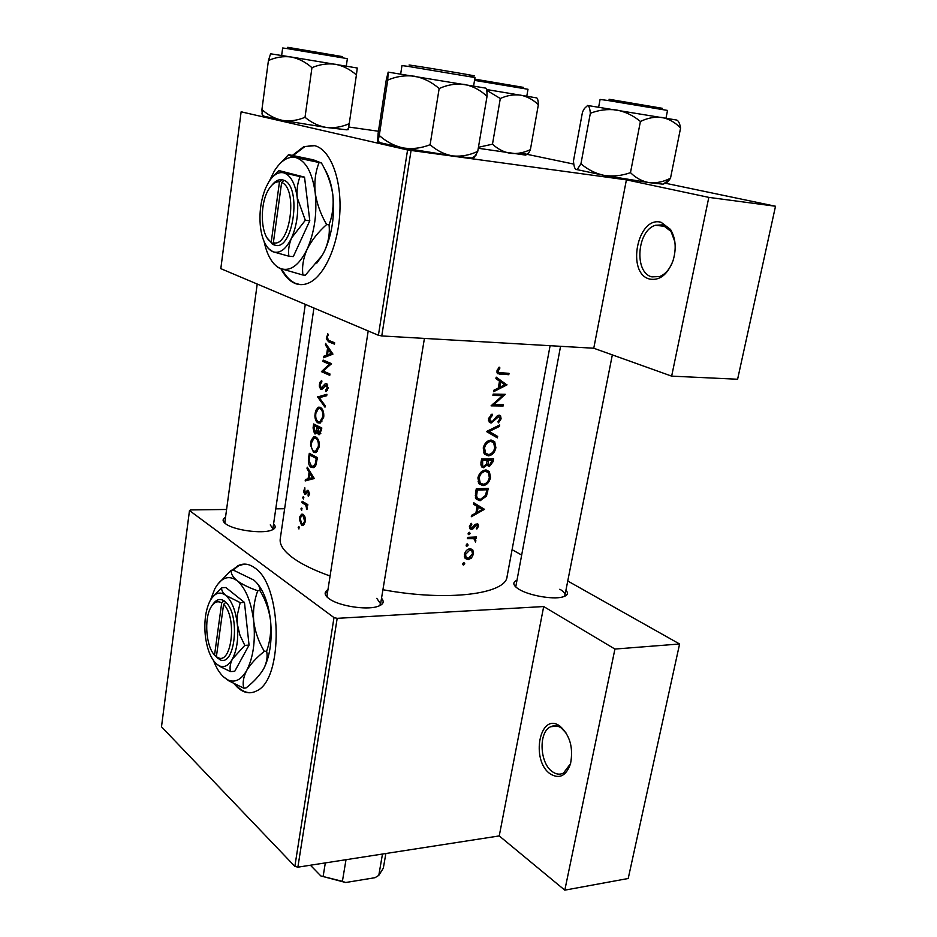 <?xml version="1.0" encoding="UTF-8"?>
<svg xmlns="http://www.w3.org/2000/svg" width="937" height="937" viewBox="0 0 937 937"><rect width="100%" height="100%" fill="white"/><g stroke="black" fill="none" stroke-linecap="round" stroke-linejoin="round"><path stroke-width="1.41" d="M649.704 279.074C625.998 273.686 637.394 215.463 661.112 222.292L670.517 229.436C675.718 238.291 676.561 248.703 673.047 260.662C667.519 274.693 659.742 280.831 649.704 279.074M674.839 241.723L671.033 231.439L662.424 224.88L655.478 225.267C636.82 230.479 633.986 273.054 651.953 276.883L659.578 276.544C664.684 274.588 668.795 270.289 671.923 263.648M550.3 773.927C530.225 760.434 539.864 711.23 559.904 726.116L560.092 726.257C570.024 735.358 573.503 747.867 570.528 763.772C566.124 775.965 559.377 779.35 550.3 773.927M566.416 733.402L561.216 727.932C557.585 725.519 554.06 725.121 550.651 726.749C538.353 731.879 539.56 763.233 552.408 771.725C556.156 774.395 559.846 774.864 563.442 773.107L570.563 763.655M280.877 268.696C284.789 276.192 289.51 281.1 295.038 283.419C299.453 285.188 304.021 285.047 308.741 282.974C324.46 276.181 338.468 245.072 339.897 211.563C341.455 178.053 330.023 149.229 314.621 145.68L303.881 146.605L292.578 155.249M313.239 145.399L304.677 146.711L293.328 155.401M281.814 269.048C285.703 276.38 290.376 281.194 295.834 283.478L300.426 284.625M234.121 683.823L237.6 687.512C243.889 693.111 250.238 694.235 256.656 690.874C283.794 679.512 282.178 584.84 254.618 567.822C248.937 563.676 243.351 562.996 237.881 565.784L232.189 570.211M244.463 564.097L238.63 565.749L232.938 570.188M235.503 684.514L238.361 687.453C242.46 691.155 246.7 692.9 251.069 692.712M565.936 590.228C568.771 593.414 567.553 595.698 562.259 597.08C552.443 599.692 528.773 595.428 518.993 589.303L517.529 588.354C512.996 585.016 512.644 582.404 516.486 580.507M560.56 346.315L515.737 586.925M381.523 598.239C384.802 602.058 383.151 604.904 376.557 606.801C365.266 609.987 340.307 606.087 330.292 599.551L328.875 598.614C324.237 595.042 323.933 592.079 327.962 589.701M368.194 330.96L326.837 596.869L327.06 595.452L327.493 597.501M273.581 524.006C276.392 526.723 275.478 528.866 270.828 530.436C261.212 533.774 235.281 530.283 226.613 524.462L225.688 523.842C222.315 521.265 222.256 519.11 225.512 517.388M224.88 522.073L225.067 523.361M495.919 378.653L499.515 381.136L498.273 388.094L493.858 390.225L493.588 391.725L506.929 384.908L496.188 377.142L495.919 378.653M488.458 418.652L489.313 422.259L491.082 423.055L498.894 416.485L499.96 418.687L497.945 421.65L498.437 422.868L501.108 418.816L500.557 415.77L499.093 415.126L497.149 415.969L492.651 421.17L490.25 421.193L489.758 418.687L492.429 415.396L492.03 414.095L488.458 418.652M499.714 424.965L486.49 431.535L497.383 437.884L497.641 436.431L489.161 431.488L499.444 426.417L499.714 424.965M485.729 470.011C481.759 470.515 479.147 473.15 477.893 477.917L479.229 483.96L482.988 485.612C486.865 485.05 489.383 482.344 490.519 477.495L489.395 471.627L485.729 470.011M488.271 488.4L476.289 488.751L475.469 493.342L476.265 499.163L480.107 500.756L486.479 496.071L488.271 488.4M469.402 532.31L468.137 533.551L468.968 534.746L470.222 533.493L469.402 532.31M471.206 523.303L469.414 526.395L469.882 528.749L471.487 529.452L472.951 528.901L476.57 524.966L477.483 526.289L476.254 528.187L476.828 529.03L478.538 526.231L478.175 524.24L475.328 524.216L471.674 528.14L470.55 526.301L471.885 524.158L471.206 523.303M473.525 504.223L477.097 506.39L475.902 513.043L471.557 515.315L471.299 516.744L484.499 509.306L473.782 502.782L473.525 504.223M499.128 367.117L496.997 370.771L497.629 373.699L508.768 374.706L509.025 373.336L498.707 372.575L498.285 370.9L499.948 367.972L499.128 367.117M476.453 536.983L467.622 537.381L467.387 538.693L473.419 538.681L474.579 539.361L475.41 542.019L475.902 540.86L474.965 538.365L476.219 538.283L476.453 536.983M463.979 562.657L462.726 563.91L463.557 565.07L464.799 563.816L463.979 562.657M470.023 548.766C467.153 549.211 465.279 551.097 464.412 554.446L465.174 558.405L468.067 559.717L471.416 558.077L473.548 553.966L472.857 550.042L470.023 548.766M467.329 543.893L466.076 545.135L466.895 546.318L468.149 545.065L467.329 543.893M493.612 458.767L481.606 458.943L480.88 462.983L481.618 466.895L483.562 467.75L487.17 464.834L489.383 466.497L493.085 461.672L493.612 458.767M491.093 440.085C487.111 440.554 484.488 443.178 483.234 447.991L484.652 454.234L488.318 455.85C492.218 455.347 494.736 452.641 495.884 447.757L494.689 441.702L491.093 440.085M505.242 394.29L493.167 394.079L492.921 395.449L502.513 395.648L491.07 405.838L503.134 405.979L503.38 404.62L493.998 404.538L505.242 394.29M550.101 345.706L507.104 576.384C506.413 594.117 447.417 601.777 382.928 589.724M330.082 576.021C314.551 570.469 302.417 564.613 293.656 558.429C284.016 551.471 279.531 545.041 280.198 539.15L280.28 538.611M327.798 333.759L326.31 338.866L328.571 341.782L334.45 344.137L334.65 342.766L328.852 340.447L327.142 337.472L328.266 334.825L327.798 333.759M332.951 354.116L325.631 343.399L325.408 344.886L327.563 348.295L326.533 355.17L323.722 356.283L323.499 357.747L332.951 354.116M331.511 363.673L323.16 360.077L322.949 361.424L329.355 364.247L321.438 371.649L329.765 375.339L329.965 373.98L323.253 371.075L331.511 363.673M321.696 380.445L319.822 382.448L319.283 386.126L320.782 389.476L321.778 389.464L326.357 385.013L327.154 387.707L325.572 390.155L325.935 391.607L328.067 388.246L326.521 383.655L325.069 383.912L320.993 388.141L320.126 384.568L321.895 381.898L321.696 380.445M326.919 394.29L317.666 396.972L324.975 407.173L325.198 405.733L319.283 397.686L326.697 395.73L326.919 394.29M320.278 407.29L318.229 407.197L315.628 410.652L314.891 415.665C315.019 419.366 316.05 421.791 317.983 422.938L320.231 423.055L323.733 417.141C324.097 412.257 322.937 408.965 320.278 407.29M321.848 428.01L313.649 423.969L313.063 427.951L314.504 433.808L315.605 433.878L316.975 432.016L318.51 434.604L319.622 434.651L321.848 428.01M315.851 436.947L313.743 436.829L311.248 440.156L310.51 445.122L313.579 452.442L315.874 452.594L319.271 446.832C319.622 441.983 318.486 438.692 315.851 436.947M317.409 457.584L309.292 453.332L308.613 457.865C307.886 462.538 308.765 465.724 311.225 467.411L313.731 467.61L315.933 465.057L317.409 457.584M314.27 478.456L307.231 467.165L307.02 468.594L309.081 472.189L308.097 478.784L305.392 479.521L305.181 480.939L314.27 478.456M304.841 487.802L303.6 491.55L304.759 494.42L308.179 491.761L308.261 496.223L309.538 493.986L308.343 490.449L307.371 490.426L304.923 493.108L304.841 487.802M303.401 496.61L302.628 497.442L303.377 499.046L303.401 496.61M307.828 504.61L302.159 501.272L301.96 502.572L305.673 505.066L306.973 509.552L306.739 505.418L307.629 505.91L307.828 504.61M301.702 508.041L300.929 508.861L301.679 510.466L301.702 508.041M303.155 514.366L301.562 514.226L299.875 516.58L299.43 519.602L301.538 525.2L303.237 525.364L305.403 521.581L305.005 517.013L303.155 514.366M298.95 526.571L298.177 527.355L298.938 528.972L298.95 526.571M348.693 127.022L378.454 131.25M337.179 618.338L297.872 867.17L294.85 866.362L333.994 617.6L337.179 618.338L543.694 606.544L614.93 649.06L679.594 643.988L567.752 581.01M297.872 867.17L499.234 835.921L543.694 606.544M325.771 591.493L327.376 593.449M411.05 150.564L381.769 335.938L378.407 335.282L407.572 149.967L626.408 179.845L593.765 348.236L671.653 376.135L708.817 197.379L775.508 206.245L664.626 183.078M573.842 164.104L520.445 152.942M775.508 206.245L737.606 379.239L671.653 376.135M381.769 335.938L593.765 348.236M407.572 149.967L241.125 111.819L220.816 268.65L378.407 335.282M242.097 111.878L241.125 111.819M708.817 197.379L626.408 179.845M333.994 617.6L189.485 510.56L190.48 509.927L226.59 509.47M275.771 508.85L284.637 508.744M521.312 554.856L512.082 549.668M679.594 643.988L628.212 878.496L564.812 890.15L499.234 835.921M294.85 866.362L161.492 726.784L189.485 510.56M564.238 596.494L564.964 595.147C565.187 593.332 563.477 591.352 559.822 589.221M379.52 605.794L380.598 603.838L376.779 598.345M272.374 529.862L272.913 528.679L270.254 524.919M614.93 649.06L564.812 890.15M327.212 337.097L326.381 337.051M310.58 479.521L305.392 479.521M313.626 478.784L308.097 478.784M310.159 472.201L309.081 472.189M308.027 468.594L307.02 468.594M312.548 477.671L309.011 478.549L309.784 473.349L312.548 477.671L313.731 477.671M314.258 478.549L309.011 478.549M310.885 473.349L309.784 473.349M309.198 495.052L307.875 495.064M309.585 493.576L308.788 493.576M305.72 494.408L304.759 494.42M308.156 490.356L307.512 490.356M304.396 490.379L303.682 490.379M306.739 493.061L305.497 493.061M307.641 491.796L306.317 491.796M308.296 490.426L307.371 490.426M303.834 497.43L302.628 497.442M307.711 505.406L306.739 505.418M307.359 508.475L306.434 508.486M307.395 507.877L306.645 507.889M307.758 505.043L305.673 505.066M304.209 502.548L301.96 502.572M505.266 373.277L508.768 374.706M496.915 371.848L498.707 372.575L496.997 372.504M498.777 367.491L499.948 367.972M497.43 369.401L498.648 369.904M497.078 370.408L498.285 370.9M299.36 527.332L298.177 527.355M303.576 525.165L301.538 525.2M300.285 518.02L299.571 518.032M304.654 521.148L302.979 524.041L301.726 523.912L300.203 518.454L301.714 515.561L302.956 515.655L304.654 521.148L305.462 521.136M304.361 515.631L302.956 515.655M302.124 508.838L300.929 508.861M314.129 467.411L311.225 467.411M309.842 455.077L316.296 458.462L315.219 463.885L313.333 466.263L311.424 466.099L309.163 461.039L309.842 455.077L312.466 455.101M317.268 458.474L316.296 458.462M316.319 463.897L315.219 463.885M316.144 452.466L313.579 452.442M311.506 442.569L310.686 442.557M318.334 446.457L315.57 451.236L313.778 451.13C311.752 449.643 310.979 446.902 311.447 442.932L313.977 438.176L315.652 438.282C317.772 439.734 318.674 442.463 318.334 446.457L319.318 446.469M317.409 438.305L315.652 438.282M319.704 434.616L318.51 434.604M317.819 432.027L316.975 432.016M315.687 433.831L314.504 433.808M313.883 427.963L313.063 427.951M320.723 428.923L319.33 433.304L318.697 433.269L317.959 427.612L321.707 428.947M321.438 430.751L320.454 430.727M321.11 427.682L317.959 427.612M317.116 427.202L315.347 432.531L314.691 432.484L314.211 425.703L317.116 427.202L320.208 427.26M317.631 430.821L316.472 430.797M317.093 425.761L314.211 425.703M320.384 422.985L317.983 422.938M315.886 413.1L315.066 413.076M322.785 416.789L319.939 421.685L318.182 421.603C316.144 420.163 315.359 417.445 315.839 413.428L318.451 408.555L320.079 408.626C322.223 410.043 323.124 412.76 322.785 416.789L323.78 416.813M321.918 408.684L320.079 408.626M322.047 396.913L317.702 396.773M321.414 397.089L317.666 396.972M320.196 384.217L319.365 384.193M323.324 388.023L321.848 387.965M327.036 383.994L325.069 383.912M327.388 390.214L325.572 390.155M328.126 387.742L327.154 387.707M327.751 385.072L326.357 385.013M321.684 389.511L320.782 389.476M324.834 371.802L321.438 371.649M324.085 371.45L321.485 371.345M331.019 364.329L329.355 364.247M326.498 361.588L322.949 361.424M326.884 356.435L323.722 356.283M329.918 355.334L326.533 355.17M328.817 348.365L327.563 348.295M326.591 344.945L325.408 344.886M331.159 353.495L327.481 354.818L328.29 349.396L331.159 353.495L332.53 353.565M330.925 354.982L327.481 354.818M329.566 349.454L328.29 349.396M473.735 503.075L484.499 509.306M480.095 506.917L484.464 509.494M480.06 507.104L479.088 507.596M482.25 509.517L477.273 512.316L478.21 507.058L482.25 509.517M476.148 511.696L477.273 512.316M477.085 506.448L478.21 507.058M477.46 525.634L478.538 526.231M475.282 524.251L476.57 524.966M474.719 524.814L475.715 525.376M471.592 528.14L472.951 528.901M469.671 528.433L471.487 529.452M470.889 523.596L471.885 524.158M469.578 525.751L470.55 526.301M468.676 532.614L470.222 533.493M468.254 534.336L468.968 534.746M474.181 537.124L476.219 538.283M472.904 537.182L474.965 538.365M474.93 540.298L475.902 540.86M470.948 537.276L473.419 538.681M463.311 562.926L464.799 563.816M462.808 564.624L463.557 565.07M470.714 548.789L472.857 550.042M472.576 553.392L473.548 553.966M470.468 557.503L471.416 558.077M464.74 557.738L468.067 559.717M472.506 554.036L468.289 558.417L466.111 557.456L465.537 554.399L469.788 550.066L471.897 550.979L472.506 554.036M464.553 553.826L465.537 554.399M468.301 549.199L469.788 550.066M466.626 544.186L468.149 545.065M466.169 545.896L466.895 546.318M485.46 495.532L486.479 496.071M476.921 497.98L475.633 498.168M475.773 498.437L480.107 500.756M477.343 490.063L486.853 489.782L485.53 495.368L480.353 499.433L477.46 498.273L476.593 495.989L477.343 490.063L476.16 489.454M484.534 488.575L486.853 489.782M475.235 495.263L476.593 495.989M485.307 470.034L485.893 471.346L483.89 470.327M489.43 476.945L490.519 477.495M479.978 482.824L478.608 483.07M478.854 483.469L482.988 485.612M489.337 477.612C488.411 481.548 486.373 483.773 483.223 484.277L480.212 482.942L479.194 477.858C480.177 473.981 482.274 471.803 485.495 471.346L488.364 472.599L489.337 477.612M478.034 477.261L479.194 477.858M483.656 470.421L485.495 471.346M487.509 465.56L489.383 466.497M486.233 464.365L487.17 464.834M481.442 466.685L483.562 467.75M492.194 460.149L489.594 465.162L488.528 464.67L488.446 460.243L492.194 460.149L489.641 458.884M487.158 460.582L488.282 461.145M485.811 458.943L488.446 460.243M487.217 460.266L486.42 463.944L483.808 466.415L482.637 465.853L482.649 460.29L487.217 460.266L484.558 458.943M481.126 461.613L482.309 462.199M481.466 459.704L482.649 460.29M490.508 440.121L491.152 441.444M494.795 447.23L495.884 447.757M485.495 453.145L484.066 453.438M484.406 453.93L488.318 455.85M494.701 447.863C493.776 451.821 491.726 454.035 488.564 454.515L485.624 453.215L484.534 447.956C485.518 444.033 487.627 441.866 490.847 441.444L493.67 442.674L494.701 447.863M483.363 447.382L484.534 447.956M488.915 440.519L490.847 441.444M498.109 425.796L499.444 426.417M487.72 430.809L489.161 431.488M487.334 430.985L497.641 436.431M493.12 434.323L492.956 435.283M491.011 414.751L492.429 415.396M488.575 418.148L489.758 418.687M500.007 418.324L501.108 418.816M497.371 415.794L498.894 416.485L497.371 415.794M496.177 417.024L497.196 417.48M494.619 419.05L495.65 419.518M489.29 422.236L491.082 423.055M504.528 394.29L505.195 394.571M492.897 404.058L493.998 404.538M500.053 404.62L503.134 405.979M499.234 394.243L502.513 395.648M495.966 378.384L502.373 382.788L506.964 384.709M502.373 382.788L506.929 384.908M504.703 384.779L499.655 387.403L500.639 381.921L504.703 384.779M498.484 386.899L499.655 387.403M499.468 381.429L500.639 381.921M291.009 56.981L270.582 53.796L268.427 60.554C275.701 57.239 283.232 56.044 291.009 56.981C298.634 58.492 305.614 62.065 311.951 67.687C319.693 64.384 327.505 63.236 335.399 64.266C343.223 65.883 350.227 69.443 356.411 74.96L357.266 68.014L291.009 56.981M261.927 109.535L262.337 115.801L282.365 120.369L326.322 127.455L346.76 129.81L348.189 129.646L349.243 123.637C341.794 126.987 334.158 128.264 326.322 127.455C318.545 126.085 311.447 122.688 305.017 117.289C297.603 120.451 290.048 121.47 282.365 120.369C274.857 118.718 268.041 115.099 261.927 109.535L268.427 60.554M305.017 117.289L311.951 67.687M349.243 123.637L356.411 74.96M379.743 142.986L378.126 140.62L379.274 135.478C386.419 141.838 394.407 145.996 403.261 147.952L452.876 155.929L472.166 158.037L474.157 157.639L477.753 151.361C469.601 155.214 461.32 156.748 452.876 155.929C444.513 154.476 436.923 150.728 430.118 144.708C421.275 148.21 412.327 149.288 403.261 147.952L377.541 142.108M378.126 140.62L377.529 142.084L378.138 133.323L386.278 79.868L388.176 72.126L387.719 80.102C396.363 76.401 405.288 75.101 414.494 76.225C423.501 77.994 431.723 82.093 439.16 88.535C447.64 84.728 456.143 83.37 464.658 84.459C473.068 86.227 480.529 90.186 487.029 96.37C487.076 91.299 486.678 88.57 485.858 88.148L388.164 72.126M477.753 151.361L487.029 96.37M430.118 144.708L439.16 88.535M379.274 135.478L387.719 80.102M577.051 169.773L580.952 163.788C587.804 169.656 595.545 173.532 604.154 175.395L649.247 182.656L663.091 184.179L663.935 183.57C665.528 183.886 667.413 182.528 669.592 179.506L670.494 178.241C663.431 181.837 656.357 183.312 649.247 182.656C642.232 181.403 635.965 178.077 630.472 172.654C621.77 175.769 612.997 176.683 604.154 175.395L575.845 169.363C574.604 168.531 573.819 165.708 573.479 160.906L582.509 111.983L584.419 108.481L587.686 105.448C589.022 105.904 589.912 108.505 590.345 113.272C598.872 109.98 607.621 108.891 616.593 110.004C625.342 111.714 633.283 115.532 640.416 121.47C647.736 117.921 654.975 116.586 662.131 117.476C669.17 118.976 675.319 122.501 680.578 128.053C679.758 123.262 678.435 120.592 676.573 120.03L587.394 105.448M576.759 169.328L575.845 169.363M670.494 178.241L680.578 128.053M630.472 172.654L640.416 121.47M580.952 163.788L590.345 113.272M478.268 148.269L525.739 155.12L528.808 152.836L530.401 149.627C523.842 152.778 517.201 154.019 510.478 153.352C503.825 152.157 497.828 149.1 492.487 144.193L478.432 147.285M492.487 144.193L500.299 98.514C507.081 95.398 513.851 94.274 520.621 95.129C527.308 96.534 533.212 99.732 538.353 104.745C538.189 100.575 537.639 98.303 536.702 97.905L486.608 89.53M486.748 90.315L500.299 98.514M530.401 149.627L538.353 104.745M382.483 854.04L378.794 875.381L374.999 877.7L345.694 882.513L320.864 875.954L310.416 865.226M346.011 859.697L342.403 881.33L345.694 882.513M320.864 875.954L342.403 881.33M325.326 862.907L323.16 876.247M378.794 875.381L383.315 868.189L385.868 853.513M221.706 602.878L214.55 655.068L219.586 659.484C234.824 668.327 240.75 615.363 225.817 602.28L223.955 600.676L221.706 602.878C217.454 600.453 213.741 602.116 210.579 607.879C203.973 619.65 206.21 646.706 214.55 655.068M223.943 600.746C219.726 598.263 215.967 599.598 212.629 604.752M244.803 645.382L239.966 635.239L237.33 624.253L237.389 614.754L240.212 602.632L225.723 595.335C219.75 591.024 214.503 592.91 209.993 601.004L209.818 601.331C205.59 610.338 204.067 621.582 205.262 635.087C206.819 648.474 210.497 658.055 216.295 663.794L219.949 666.488L230.525 671.618C229.518 667.847 230.151 663.63 232.446 658.98L244.803 645.382L249.055 645.101L244.463 602.421L225.876 587.546L221.694 587.722L211.903 597.911M230.525 671.618L234.73 671.302L249.055 645.101M240.212 602.632L244.463 602.421M216.295 663.794L219.363 665.867C224.306 667.917 228.663 665.621 232.446 658.98C236.967 649.95 238.595 638.378 237.33 624.253C235.597 610.315 231.72 600.676 225.723 595.335C222.69 592.676 221.343 590.146 221.694 587.722M213.554 660.702C216.33 667.894 219.68 673.328 223.627 676.971L228.054 679.993C235.046 682.944 241.254 679.793 246.677 670.529C253.189 657.821 255.543 641.435 253.728 621.372C251.198 601.613 245.646 588.038 237.049 580.647C228.546 574.768 221.132 577.508 214.784 588.869L210.544 599.985M266.635 651.192C267.666 656.123 266.963 661.417 264.503 667.085L263.391 669.264C259.467 675.718 253.681 681.949 246.021 687.981L243.761 688.168C242.402 682.932 243.374 677.053 246.677 670.529C250.554 664.017 256.445 657.622 264.328 651.344L266.635 651.192C270.125 641.283 271.425 631.023 270.524 620.423C269.036 609.741 265.522 599.832 259.994 590.697L257.71 590.79C248.879 587.663 241.992 584.278 237.049 580.647C232.716 576.993 230.76 573.526 231.193 570.246L233.43 570.164L253.646 579.98C258.085 583.61 260.205 587.183 259.994 590.697M264.328 651.344C258.753 642.15 255.215 632.159 253.728 621.372C252.861 610.69 254.196 600.488 257.71 590.79M231.193 570.246L217.501 584.489M223.627 676.971L228.909 680.894L243.761 688.168M257.417 583.634C264.164 591.961 268.532 604.224 270.524 620.423C272.28 638.87 270.301 654.389 264.574 666.992L264.503 667.085M263.391 669.264L264.574 666.992M218.052 658.57L216.388 656.708L223.58 604.412L225.817 602.28M216.388 656.708L217.747 657.493C231.826 665.633 237.342 616.722 223.58 604.412M279.495 181.801L271.25 241.945L272.948 244.51L275.068 245.213C293.094 251.128 302.218 186.861 284.028 180.326L281.885 179.611L279.495 181.801C275.642 181.473 272.07 183.957 268.778 189.251C259.397 203.786 260.474 235.655 270.594 241.547L271.25 241.945M281.873 179.693C278.558 179.318 275.373 180.993 272.327 184.718M267.584 238.525L272.96 244.428M268.146 248.387L273.054 251.784L288.889 256.211C288.046 250.425 288.947 244.311 291.618 237.893L305.321 220.277L309.784 220.734L304.525 177.14L278.804 170.534L273.089 176.519M288.889 256.211L293.304 256.597L309.784 220.734M305.321 220.277L297.252 197.777C296.56 190.117 297.498 183.055 300.063 176.601L304.525 177.14M300.063 176.601L283.934 172.888L278.804 170.534M264.082 241.488C266.776 253.974 271.297 262.489 277.645 267.033L280.561 268.579C290.236 271.753 299.067 265.37 307.043 249.429C314.539 232.259 317.256 213.32 315.183 192.624C312.279 172.631 305.895 160.977 296.022 157.627C288.209 155.964 280.971 160.45 274.307 171.061L269.376 181.04M329.039 224.786C329.988 233.325 328.489 242.062 324.553 251.022L322.234 255.368L305.31 275.232L302.944 275.045C301.831 266.998 303.201 258.46 307.043 249.429C311.471 240.54 318.006 232.247 326.626 224.54L329.039 224.786C332.6 215.451 333.853 205.402 332.811 194.627C331.124 183.664 327.341 173.122 321.438 162.991L296.022 157.627C291.009 156.256 288.526 155.249 288.596 154.628L313.426 159.84L321.438 162.991M326.626 224.54C320.677 214.339 316.858 203.692 315.183 192.624C314.164 181.755 315.453 171.776 319.037 162.687M288.596 154.628L280.725 162.874M273.557 263.52L277.914 267.42L280.561 268.579L302.944 275.045M324.577 168.988C328.688 175.442 331.429 183.992 332.811 194.627C334.907 215.182 332.155 233.981 324.553 251.022L322.234 255.368M316.835 263.121L322.398 255.18M260.427 226.801C261.927 238.666 265.429 246.618 270.934 250.671L273.054 251.784C279.894 253.892 286.078 249.265 291.618 237.893C296.818 225.712 298.704 212.348 297.252 197.777C295.26 183.675 290.821 175.383 283.934 172.888C278.43 171.588 273.311 174.739 268.568 182.317L265.675 187.997C260.814 199.991 259.069 212.922 260.427 226.801M275.068 245.213L273.358 242.718L281.65 182.446L284.028 180.326M273.358 242.718C290.001 247.918 298.364 188.7 281.65 182.446M274.705 244.674L272.948 244.51M332.682 342.005L328.571 341.782M306.118 503.661L303.764 503.684M497.207 373.078L500.745 374.542M309.433 457.865L308.613 457.865M317.116 459.505L316.132 459.505M317.889 428.104L316.987 428.08M324.788 385.915L323.558 385.868M473.607 526.407L474.544 526.934M468.289 537.37L470.421 538.588M486.666 490.824L487.732 491.375M475.867 491.152L477.038 491.761M492.019 461.145L493.085 461.672M346.28 66.082L347.369 58.644L286.417 48.466L282.658 47.986L281.65 55.482M287.764 47.307L342.438 56.607M473.607 85.958L475 77.56L407.595 66.304L401.973 65.578L400.673 74.011M409.082 64.981C431.535 68.214 492.745 78.685 469.191 75.253M665.996 118.121L667.531 110.425L607.726 100.482L600.09 99.439L598.649 107.134M609.05 99.263L662.342 108.305M526.793 96.16L528 89.273L474.532 80.371M474.743 79.13L523.56 87.399M666.207 226.52L655.478 225.267M557.105 726.034L550.651 726.749M304.677 146.711L303.881 146.605M238.63 565.749L237.881 565.784M257.218 284.04L224.857 522.19M280.198 539.15L313.918 308.015M424.426 338.409L380.598 603.838M561.392 728.061L560.092 726.257M305.368 493.143L306.692 493.131M307.477 490.379L308.191 490.367M301.562 514.226L302.838 514.214M302.979 524.041L304.63 524.017M302.733 515.537L304.291 515.514M313.333 466.263L315.3 466.263M313.743 436.829L315.652 436.865M315.57 451.236L317.561 451.247M315.476 438.2L317.35 438.235M319.33 433.304L320.817 433.327M315.347 432.531L316.741 432.554M318.229 407.197L320.196 407.255M319.939 421.685L321.918 421.732M320.009 408.591L321.883 408.649M321.567 388.141L323.195 388.199M325.549 383.631L326.556 383.666M476.722 524.978L475.34 524.205M470.854 527.765L469.355 526.922M478.175 524.24L477.156 523.678M475.446 538.857L472.553 537.206M466.111 557.456L464.342 556.402M470.386 550.101L468.629 549.07M477.46 498.273L475.317 497.137M489.395 471.627L486.198 470.011M480.212 482.942L478.057 481.829M488.528 464.67L486.502 463.663M482.637 465.865L480.786 464.939M494.689 441.702L491.316 440.097M485.624 453.215L483.457 452.149M491.082 441.444L489.032 440.472M490.25 421.193L488.423 420.35M500.557 415.77L499.105 415.126M671.033 231.439L670.517 229.436M272.761 529.674L305.286 304.361M263.801 116.516L261.891 113.834M346.76 129.81L348.435 128.521M472.166 158.037L476.359 154.863M663.091 184.179L669.592 179.506M525.739 155.12L528.808 152.836M228.054 679.993L228.909 680.894M219.363 665.867L219.949 666.488M217.747 657.493L219.586 659.484M270.594 241.547L272.175 243.96M564.742 596.283L612.329 354.889"/></g></svg>
